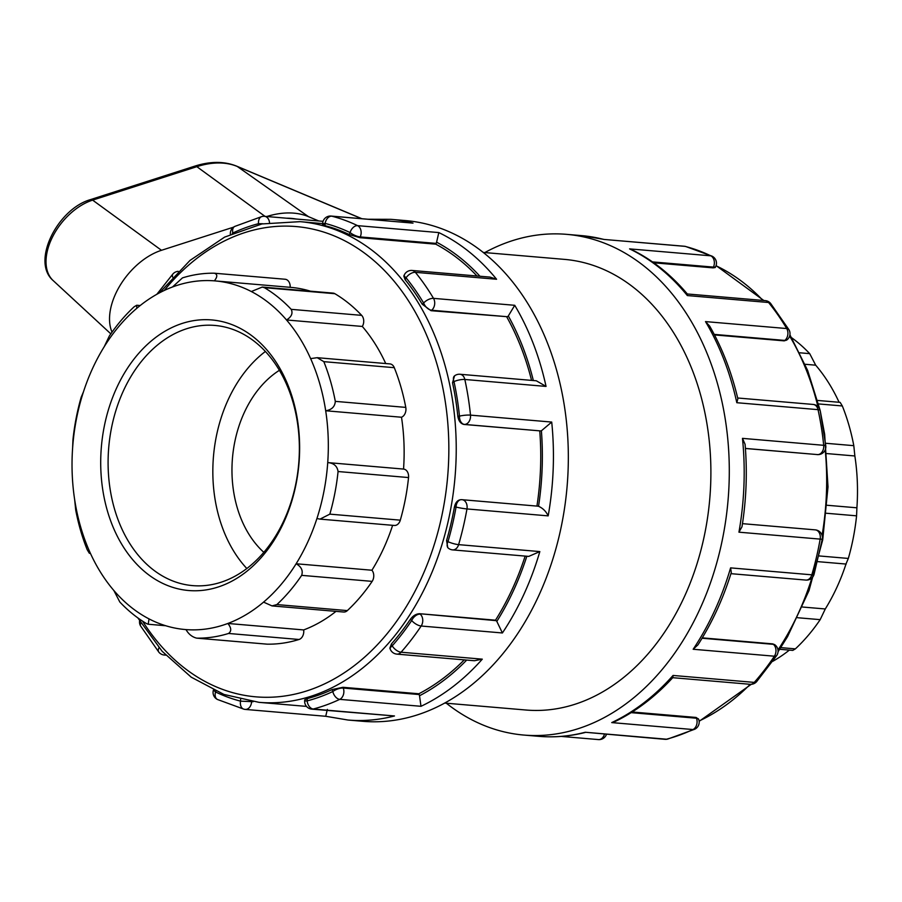 <?xml version="1.0" encoding="UTF-8"?>
<svg xmlns="http://www.w3.org/2000/svg" width="902" height="902" viewBox="0 0 902 902"><rect width="100%" height="100%" fill="white"/><g stroke="black" fill="none" stroke-linecap="round" stroke-linejoin="round"><path stroke-width="1.35" d="M266.733 216.514A106.571 65.294 -51.1 0 1 308.461 216.649L318.733 220.956M112.017 332.15A56.319 34.502 -51.1 0 1 161.481 250.294L233.55 227.157M296.16 219.028A100.505 61.584 128.9 0 0 286.498 218.205M214.36 273.216C217.574 274.242 217.585 276.779 214.372 280.849A174.954 127.746 94.9 0 1 215.071 280.905A174.954 127.746 94.9 0 1 251.331 291.538L262.245 287.061L333.007 293.105A7.836 5.716 94.9 0 1 334.868 293.702A182.79 133.473 94.9 0 1 361.668 315.362L291.199 309.341C293.082 313.298 291.526 316.839 286.52 319.973A174.954 127.746 94.9 0 1 310.626 358.613L317.2 357.688L389.901 363.901A7.836 5.716 94.9 0 1 394.298 367.678A182.79 133.473 94.9 0 1 405.776 407.388L335.307 401.367C334.901 406.723 331.688 409.846 325.69 410.76A174.954 127.746 94.9 0 1 327.73 462.591L403.544 469.074A7.836 5.716 94.9 0 1 408.538 477.553A182.79 133.473 94.9 0 1 400.308 520.161L329.839 514.14L320.007 519.112L316.929 518.526A174.954 127.746 94.9 0 1 296.127 563.761L371.928 570.233A7.836 5.716 94.9 0 1 372.154 581.373A182.79 133.473 94.9 0 1 347.349 610.598L276.88 604.577L272.009 605.907L263.564 602.119A174.954 127.746 94.9 0 1 227.868 623.462L303.67 629.934A7.836 5.716 94.9 0 1 299.024 639.484A182.79 133.473 94.9 0 1 267.127 644.163L196.659 638.142C192.149 637.004 188.597 634.151 185.992 629.596A174.954 127.746 94.9 0 1 185.282 629.54A174.954 127.746 94.9 0 1 149.033 618.896L148.199 624.24L146.631 623.665A182.79 133.473 -85.1 0 1 119.819 602.006L113.832 590.472A174.954 127.746 94.9 0 1 89.726 551.821L89.366 553.287L87.19 549.701A182.79 133.473 -85.1 0 1 75.712 509.98L74.663 499.685A174.954 127.746 94.9 0 1 72.622 447.843L72.949 439.815A182.79 133.473 -85.1 0 1 81.191 397.207L83.435 391.908A174.954 127.746 94.9 0 1 104.237 346.684L109.345 335.995A182.79 133.473 -85.1 0 1 134.15 306.77L136.732 305.259L136.788 308.326A174.954 127.746 94.9 0 1 172.496 286.983L182.463 277.884A182.79 133.473 -85.1 0 1 214.36 273.216L285.122 279.248A7.836 5.716 94.9 0 1 290.173 287.321M89.726 551.821A174.954 127.746 94.9 0 1 74.663 499.685M72.622 447.843A174.954 127.746 94.9 0 1 83.435 391.908L83.536 391.603M149.033 618.896A174.954 127.746 94.9 0 1 113.832 590.472M267.127 644.163A7.836 5.716 94.9 0 1 266.845 644.141A7.836 5.716 94.9 0 1 266.564 644.107M185.282 629.54L185.992 629.596A174.954 127.746 94.9 0 0 227.868 623.462C231.408 627.882 231.645 631.22 228.556 633.463A182.79 133.473 -85.1 0 1 196.659 638.142L266.845 644.141M347.349 610.598A7.836 5.716 94.9 0 1 343.628 612.018L272.009 605.907M276.88 604.577A182.79 133.473 -85.1 0 0 301.674 575.352L372.154 581.373M263.564 602.119A174.954 127.746 94.9 0 0 296.127 563.761C301.369 566.738 303.219 570.605 301.674 575.352M779.689 649.282L792.79 650.398L795.372 648.876L780.771 647.625M400.308 520.161A7.836 5.716 94.9 0 1 394.309 525.46L320.007 519.112M329.839 514.14A182.79 133.473 -85.1 0 0 338.07 471.532L408.538 477.553M316.929 518.526A174.954 127.746 94.9 0 0 327.73 462.591C333.785 463.087 337.235 466.075 338.07 471.532M846.087 563.739L848.331 558.439L819.343 555.959M797.593 617.723L820.177 619.651L825.285 608.963L802.487 607.023M820.177 619.651A182.79 133.473 94.9 0 1 795.372 648.876M405.776 407.388A7.836 5.716 94.9 0 1 401.503 417.231A174.954 127.746 94.9 0 1 403.544 469.074M310.626 358.613A174.954 127.746 94.9 0 1 325.69 410.76L401.503 417.231M335.307 401.367A182.79 133.473 -85.1 0 0 323.829 361.657L394.298 367.678M317.2 357.688L323.829 361.657M826.469 513.261L856.573 515.831L856.9 507.803A174.954 127.746 -85.1 0 0 854.859 455.972L853.799 445.667L825.86 443.288M854.859 455.972L826.908 453.582M856.9 507.803L827.157 505.267M856.573 515.831A182.79 133.473 94.9 0 1 848.331 558.439M361.668 315.362A7.836 5.716 94.9 0 1 362.322 326.445A174.954 127.746 94.9 0 1 385.729 363.54M251.331 291.538A174.954 127.746 94.9 0 1 286.52 319.973L362.322 326.445M291.199 309.341A182.79 133.473 -85.1 0 0 264.399 287.682L334.868 293.702M262.245 287.061L264.399 287.682M839.086 402.281A174.954 127.746 -85.1 0 0 815.69 365.186L809.703 353.64L799.781 352.795M815.69 365.186L805.08 364.273M818.542 403.927L842.321 405.956L840.145 402.371L817.629 400.443M842.321 405.956A182.79 133.473 94.9 0 1 853.799 445.667M172.496 286.983A174.954 127.746 94.9 0 1 214.372 280.849M791.674 337.754A182.79 133.473 94.9 0 1 809.703 353.64M335.984 611.376A174.954 127.746 94.9 0 1 303.67 629.934M392.629 525.314A174.954 127.746 94.9 0 1 371.928 570.233M215.071 280.905L290.872 287.377A174.954 127.746 94.9 0 1 310.435 291.177M772.71 661.346A174.954 127.746 -85.1 0 0 789.351 650.105M825.285 608.963A174.954 127.746 -85.1 0 0 845.986 564.054M104.237 346.684A174.954 127.746 94.9 0 1 136.788 308.326M123.473 390.679A130.564 95.33 94.9 0 1 214.845 325.442A130.564 95.33 94.9 0 1 298.72 463.639A130.564 95.33 94.9 0 1 192.622 585.612A130.564 95.33 94.9 0 1 123.473 390.679M116.708 387.781A135.785 99.152 -85.1 0 0 195.08 590.776A135.785 99.152 -85.1 0 0 288.753 387.105A135.785 99.152 -85.1 0 0 116.708 387.781M246.832 568.531A130.564 95.33 94.9 0 1 228.206 399.62A130.564 95.33 94.9 0 1 265.38 351.464M463.865 424.436L464.519 424.425A7.836 5.344 -90.2 0 1 459.479 416.149L457.821 416.16C458.577 420.907 460.595 423.658 463.865 424.436L540.399 430.908A7.836 5.716 -85.1 0 0 541.392 430.795L551.72 422.068L470.494 415.123A7.836 1.342 174.2 0 0 459.479 416.149A243.439 177.75 94.9 0 0 453.988 381.614A7.836 2.086 -12.3 0 1 464.834 379.471L546.048 386.417L536.329 380.791L459.986 374.262A7.836 5.716 94.9 0 1 464.834 379.471A251.263 183.478 -85.1 0 1 470.494 415.123A7.836 5.716 94.9 0 1 464.519 424.425L540.399 430.908M537.942 506.18L462.049 499.697A7.836 7.836 0 0 0 461.362 499.663L461.023 499.685C457.72 499.9 455.51 502.358 454.405 507.048L456.051 507.048A7.836 5.344 -90.2 0 1 461.362 499.663A7.836 5.344 -90.2 0 1 461.677 499.685A7.836 5.716 94.9 0 1 462.049 499.697L462.049 499.697A7.836 5.716 94.9 0 1 466.965 508.942L548.179 515.876C546.116 511.445 542.903 508.243 538.55 506.281A7.836 5.716 -85.1 0 0 537.942 506.18A7.836 5.716 -85.1 0 0 537.569 506.169M448.102 547.931L448.373 548.179A7.836 4.803 -51.1 0 1 447.967 541.64A243.439 177.75 94.9 0 0 456.051 507.048A7.836 0.654 10 0 0 466.965 508.942A251.263 183.478 -85.1 0 1 458.611 544.639A7.836 1.432 -163.7 0 1 447.967 541.64L446.58 540.512A241.217 176.138 94.9 0 0 454.405 507.048M452.522 382.752L453.988 381.614A7.836 4.454 -127.6 0 1 454.552 375.863L452.522 382.752A241.217 176.138 94.9 0 1 457.821 416.16M477.023 276.001A241.217 176.138 -85.1 0 0 435.779 244.171L359.887 237.688L349.198 234.531A241.217 176.138 94.9 0 0 325.024 225.669L325.115 223.414A7.836 5.311 -75.5 0 1 331.812 216.187L413.026 223.121A251.263 183.478 -85.1 0 0 390.769 219.321L405.663 220.595A251.263 183.478 94.9 0 1 567.087 486.573A251.263 183.478 94.9 0 1 362.886 721.307L347.992 720.033A251.263 183.478 -85.1 0 0 394.478 715.962L313.253 709.017A7.836 5.716 94.9 0 1 311.81 709.141L394.478 715.962M745.402 448.429L817.719 454.608A7.836 5.344 -90.2 0 0 818.046 454.619L818.046 454.619A7.836 7.836 0 0 0 825.804 445.994A7.836 1.342 174.2 0 0 823.695 445.306L742.47 438.361L745.075 444.291C747.408 471.791 746.371 499.291 741.985 526.791L738.941 532.18L820.166 539.114A7.836 5.716 -85.1 0 0 815.261 529.869L815.261 529.869A7.836 5.716 -85.1 0 0 814.889 529.857M822.308 539.046L814.021 574.473A7.836 1.432 -163.7 0 1 811.823 574.822A251.263 183.478 94.9 0 0 820.166 539.114A7.836 0.654 10 0 0 822.308 539.046A7.836 7.836 0 0 0 815.261 529.869L742.47 523.656M714.215 334.394L784.796 340.426A7.836 4.454 -127.6 0 0 786.961 339.874A7.836 7.836 0 0 0 788.912 329.658L788.912 329.658A7.836 3.755 149.2 0 0 786.713 328.542L705.499 321.597L709.694 326.129C722.209 348.025 731.59 372.244 737.859 398.797L736.81 402.709L818.035 409.655A251.263 183.478 94.9 0 1 823.695 445.306A7.836 5.716 -85.1 0 1 817.719 454.608L745.413 448.486M484.814 252.571A251.263 183.478 94.9 0 1 566.636 234.351A251.263 183.478 94.9 0 1 728.049 500.317A251.263 183.478 94.9 0 1 523.848 735.062A251.263 183.478 94.9 0 1 446.31 703.21M813.198 404.446A7.836 5.716 -85.1 0 1 818.035 409.655A7.836 2.086 -12.3 0 1 820.177 410.579A7.836 7.836 0 0 0 813.198 404.446L737.667 397.996M431.021 310.694L431.596 310.243A7.836 4.454 -127.6 0 1 423.647 303.027L422.181 304.166L431.021 310.694L507.476 316.726A7.836 5.716 -85.1 0 0 508.322 315.959L514.738 305.304L433.512 298.359A7.836 3.755 149.2 0 0 423.647 303.027A243.439 177.75 94.9 0 0 406.058 277.805A7.836 4.273 -39.2 0 1 415.36 272.325L496.585 279.259L490.113 277.117L412.067 270.453A7.836 5.716 94.9 0 1 415.36 272.325A251.263 183.478 -85.1 0 1 433.512 298.359A7.836 5.716 94.9 0 1 431.596 310.243L507.476 316.726M405.167 279.755L406.058 277.805A7.836 2.368 -155.3 0 1 404.276 274.986L403.803 276.012L405.167 279.755A241.217 176.138 94.9 0 1 422.181 304.166M786.961 339.874L784.221 340.866L714.485 334.913M652.473 261.896L713.448 267.105L713.087 267.871L715.275 267.511L715.748 266.485A7.836 2.368 -155.3 0 1 713.448 267.105A7.836 5.716 -85.1 0 0 710.787 255.818L629.573 248.884L632.167 249.877C652.766 260.092 671.167 274.817 687.38 294.041L687.347 295.563L768.56 302.497A7.836 4.273 -39.2 0 1 770.669 303.489A7.836 7.836 0 0 0 765.268 300.625L687.313 293.973M435.779 244.171L436.128 243.405A7.836 5.716 -85.1 0 0 436.591 242.187L438.812 232.581L357.587 225.647A7.836 5.716 94.9 0 1 360.236 236.922A7.836 2.368 -155.3 0 1 350.089 232.581L349.198 234.531M413.026 223.121L331.113 216.063A7.836 5.716 94.9 0 1 331.812 216.187A251.263 183.478 -85.1 0 1 357.587 225.647A7.836 5.153 115.7 0 0 350.089 232.581A243.439 177.75 94.9 0 0 325.115 223.414L322.623 223.583L322.578 224.801M784.221 340.866L784.796 340.426A7.836 5.716 -85.1 0 0 786.713 328.542A251.263 183.478 94.9 0 0 768.56 302.497A7.836 5.716 -85.1 0 0 765.268 300.625M715.748 266.485A7.836 7.836 0 0 0 712.016 256.157L712.016 256.157A7.836 5.153 115.7 0 0 710.787 255.818A251.263 183.478 94.9 0 0 685.013 246.359A7.836 5.311 -75.5 0 1 685.61 246.46L685.61 246.46A7.836 7.836 0 0 0 684.314 246.246L603.788 239.425L685.013 246.359A7.836 5.716 -85.1 0 0 684.314 246.246M262.865 223.752L258.513 223.673L258.468 224.688M323.04 221.328L264.511 216.322A7.836 5.716 94.9 0 1 269.518 222.602M325.024 225.669C321.901 224.846 321.788 224.553 324.686 224.778M264.511 216.322A7.836 7.836 0 0 0 261.862 216.548A7.836 5.186 75.4 0 0 258.513 223.673A243.439 177.75 94.9 0 0 232.829 233.032A7.836 4.927 -115.2 0 1 234.824 226.402A7.836 7.836 0 0 0 230.382 234.328M232.896 233.201L232.829 233.032A7.836 2.977 158.9 0 0 232.333 233.449M178.246 271.344A7.836 7.836 0 0 0 172.902 273.971A7.836 3.822 41.5 0 0 172.688 277.139M139.584 620.813A7.836 7.836 0 0 0 140.611 625.999L140.611 625.999A7.836 3.755 -30.8 0 1 140.938 623M159.011 647.726A7.836 4.273 140.8 0 0 158.853 652.169A7.836 7.836 0 0 0 164.254 655.021A7.836 5.716 94.9 0 0 165.517 654.942M213.966 690.289A7.836 2.368 24.7 0 0 215.555 691.981L215.928 691.18M213.436 690.041A7.836 7.836 0 0 0 217.506 699.501L217.506 699.501A7.836 5.153 -64.3 0 1 215.555 691.981A243.439 177.75 94.9 0 0 240.541 701.147A7.836 5.311 104.5 0 0 243.912 709.186L243.912 709.186A7.836 5.311 104.5 0 0 244.51 709.288A7.836 5.716 94.9 0 0 245.209 709.412A7.836 5.716 94.9 0 0 251.602 701.576L251.602 701.497M304.65 701.046L307.142 700.888L307.232 698.633L304.696 699.817L304.65 701.046A7.836 7.836 0 0 0 311.81 709.141M347.992 720.033L325.78 716.289L245.209 709.412A7.836 7.836 0 0 1 243.912 709.186L217.506 699.501M325.735 716.222L327.358 709.4M240.597 699.445L240.541 701.147L253.18 701.711M307.232 698.633A241.217 176.138 94.9 0 0 332.071 689.579L332.815 691.53A7.836 2.977 -21.1 0 1 343.256 688.057A7.836 5.716 94.9 0 1 339.761 699.354A251.263 183.478 -85.1 0 1 313.253 709.017A7.836 5.186 -104.6 0 1 307.142 700.888A243.439 177.75 94.9 0 0 332.815 691.53A7.836 4.927 64.8 0 0 339.761 699.354L420.986 706.3L419.52 695.746A7.836 5.716 -85.1 0 0 419.148 694.54L418.855 693.773A241.217 176.138 -85.1 0 0 464.259 659.869M665.011 739.324L665.011 739.324A7.836 5.716 -85.1 0 0 666.465 739.2L585.24 732.255L665.011 739.324A7.836 7.836 0 0 0 667.66 739.099A7.836 5.186 -104.6 0 1 666.465 739.2A251.263 183.478 94.9 0 0 692.962 729.538A7.836 4.927 64.8 0 0 694.698 729.244A7.836 7.836 0 0 0 698.667 719.334A7.836 2.977 -21.1 0 0 696.468 718.229L631.152 712.648M390.239 649.136L390.239 649.136A7.836 2.977 -21.1 0 1 392.212 645.855L391.457 643.904L389.856 648.132L390.239 649.136A7.836 7.836 0 0 0 396.88 654.119L474.396 660.738L482.288 659.159L401.063 652.214A7.836 5.716 94.9 0 1 396.88 654.119M332.071 689.579L342.963 687.29L418.855 693.773M391.457 643.904A241.217 176.138 94.9 0 0 410.32 619.358L411.707 620.486A7.836 4.803 -51.1 0 1 420.152 614.149A7.836 5.716 94.9 0 1 421.178 626.022A251.263 183.478 -85.1 0 1 401.063 652.214A7.836 3.822 -138.5 0 1 392.212 645.855A243.439 177.75 94.9 0 0 411.707 620.486A7.836 3.225 33.7 0 0 421.178 626.022L502.403 632.967L496.822 621.399A7.836 5.716 -85.1 0 0 496.044 620.632L495.502 620.193A241.217 176.138 -85.1 0 0 525.144 556.094M632.178 711.994L696.164 717.462L698.667 719.334M672.745 677.684L750.081 684.291A7.836 5.716 -85.1 0 0 754.264 682.397L673.05 675.451L672.869 677.549C655.517 696.491 636.384 711.092 615.468 721.352L611.736 722.592L692.962 729.538A7.836 5.716 -85.1 0 0 696.468 718.229L696.164 717.462M750.081 684.291A7.836 7.836 0 0 0 756.609 681.675A7.836 3.822 -138.5 0 1 754.264 682.397A251.263 183.478 94.9 0 0 774.39 656.205A7.836 3.225 33.7 0 0 776.757 655.461A7.836 7.836 0 0 0 775.156 645.02L775.156 645.02A7.836 4.803 -51.1 0 0 773.364 644.332L702.06 638.233M713.087 267.871L653.758 262.798M536.938 506.09A241.217 176.138 -85.1 0 0 539.757 430.919M531.56 380.385A241.217 176.138 -85.1 0 0 506.901 317.177M447.775 547.694L446.58 540.512M458.611 544.639A7.836 5.716 94.9 0 1 452.635 549.893L528.741 556.399L539.836 551.584L458.611 544.639M410.32 619.358C413.026 615.716 416.126 613.834 419.61 613.71L495.502 620.193M702.286 637.861L772.811 643.893L774.829 644.783M730.936 573.672L805.836 580.076A7.836 5.716 -85.1 0 0 811.823 574.822L730.597 567.877L731.297 572.511C723.077 598.905 711.96 623.023 697.945 644.851L693.164 649.26L774.39 656.205A7.836 5.716 -85.1 0 0 773.364 644.332L772.811 643.893M483.213 252.436L564.494 259.381A226.143 165.122 94.9 0 1 709.773 498.761A226.143 165.122 94.9 0 1 525.99 710.021L444.709 703.075M263.835 552.328A104.452 76.264 94.9 0 1 244.262 412.597A104.452 76.264 94.9 0 1 279.383 370.316M361.837 218.69L236.674 166.148A5.22 4.059 112.8 0 1 237.282 166.475L361.601 218.667M161.481 250.294L92.624 200.12A5.22 3.022 -107.8 0 0 90.493 199.613C57.751 208.824 30.826 261.557 53.162 280.578A50.512 30.95 -51.1 0 1 52.237 237.542A50.512 30.95 -51.1 0 1 92.624 200.12L196.828 166.667A5.22 3.022 -107.8 0 0 194.697 166.171L90.493 199.613M265.03 216.367L196.828 166.667A100.765 61.742 -51.1 0 1 237.282 166.475L308.461 216.649M228.556 633.463L299.024 639.484M541.392 430.795A243.439 177.75 94.9 0 1 538.55 506.281M548.179 515.876A251.263 183.478 -85.1 0 0 551.72 422.068M496.585 279.259A251.263 183.478 -85.1 0 0 438.812 232.581M546.048 386.417A251.263 183.478 -85.1 0 0 514.738 305.304M502.403 632.967A251.263 183.478 -85.1 0 0 539.836 551.584M420.986 706.3A251.263 183.478 -85.1 0 0 482.288 659.159M742.47 438.361A251.263 183.478 94.9 0 1 738.941 532.18M817.719 454.608L817.065 454.608M585.24 732.255A251.263 183.478 94.9 0 1 538.753 736.325C554.245 737.644 569.703 736.359 585.127 732.492M673.05 675.451A251.263 183.478 94.9 0 1 611.736 722.592M730.597 567.877A251.263 183.478 94.9 0 1 693.164 649.26M705.499 321.597A251.263 183.478 94.9 0 1 736.81 402.709M629.573 248.884A251.263 183.478 94.9 0 1 687.347 295.563M566.636 234.351L581.531 235.614A251.263 183.478 94.9 0 1 603.788 239.425M508.322 315.959A243.439 177.75 94.9 0 1 533.341 380.531M359.887 237.688L360.236 236.922L436.128 243.405M436.591 242.187A243.439 177.75 94.9 0 1 479.943 276.249M561.269 736.415L598.409 739.584A7.836 5.716 -85.1 0 0 604.441 734.149M419.148 694.54L343.256 688.057L342.963 687.29M466.684 660.084A243.439 177.75 94.9 0 1 419.52 695.746M496.044 620.632L419.61 613.71M526.836 556.241A243.439 177.75 94.9 0 1 496.822 621.399M716.041 265.752A241.217 176.138 94.9 0 1 762.957 300.434M789.645 336.051A241.217 176.138 94.9 0 1 817.934 406.588M825.217 449.873A241.217 176.138 94.9 0 1 822.083 535.393M811.901 577.945A241.217 176.138 94.9 0 1 777.986 649.959M750.193 684.302A241.217 176.138 94.9 0 1 699.106 721.002M164.22 290.478A235.997 172.316 94.9 0 1 408.369 300.659A235.997 172.316 94.9 0 1 386.53 634.399A235.997 172.316 94.9 0 1 142.572 621.151M137.848 617.893L162.146 651.3L191.224 677.177L223.955 694.45L259.009 702.342A241.217 176.138 -85.1 0 0 455.036 476.989A241.217 176.138 -85.1 0 0 300.073 221.655L261.918 223.944L224.654 237.091L189.995 260.43L159.485 292.846M236.674 166.148C224.305 161.176 210.313 161.176 194.697 166.171M53.162 280.578L110.822 333.841M90.437 553.377L89.366 553.287M165.731 625.74L148.199 624.24M817.934 561.653L846.166 564.066M136.732 305.248L140.171 305.541M818.046 454.619L817.392 454.619M523.848 735.062L538.753 736.325M825.804 445.994L820.177 410.579M459.986 374.262A7.836 7.836 0 0 0 454.552 375.863M788.912 329.658L770.669 303.489M412.067 270.453A7.836 7.836 0 0 0 404.276 274.986M712.016 256.157L685.61 246.46M390.769 219.321L368.242 219.242M331.113 216.063A7.836 7.836 0 0 0 322.623 223.583L300.073 221.655M261.862 216.548L234.824 226.402M581.531 235.614L603.742 239.357M172.902 273.971L156.813 294.311M140.611 625.999L158.853 652.169M165.709 655.145L164.254 655.021M598.409 739.584A7.836 7.836 0 0 0 606.482 734.318M667.66 739.099L694.698 729.244M756.609 681.675L776.757 655.461M448.373 548.179A7.836 7.836 0 0 0 452.635 549.893M774.559 644.535L775.156 645.02M805.836 580.076A7.836 7.836 0 0 0 814.021 574.473M716.087 265.616L763.814 300.501M789.927 334.834L807.64 370.44L820.065 410.128M820.301 411.143L824.653 434.234L828.013 486.888L822.714 539.858L809.015 590.584L787.57 636.609L778.054 651.718M751.276 684.302L699.14 721.329M259.009 702.342L306.5 706.401"/></g></svg>
